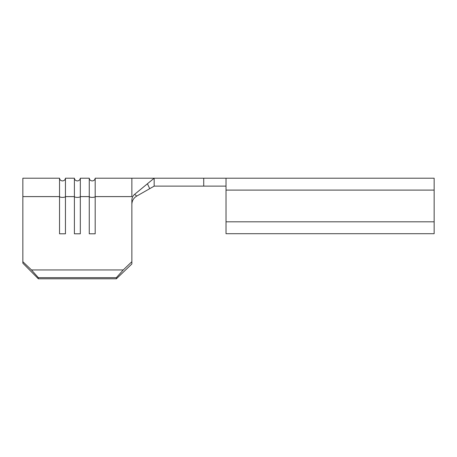 <?xml version="1.0" encoding="UTF-8"?>
<svg xmlns="http://www.w3.org/2000/svg" width="457" height="457" viewBox="0 0 457 457"><rect width="100%" height="100%" fill="white"/><g stroke="black" fill="none" stroke-linecap="round" stroke-linejoin="round"><path stroke-width="0.69" d="M59.53 178.201L22.85 178.201L22.85 196.601L59.53 196.601L59.53 178.201C59.798 179.864 60.787 180.772 62.495 180.926C64.203 180.772 65.191 179.864 65.454 178.201L65.454 233.795L59.53 233.795L59.53 196.601A2.971 0.851 180 0 0 62.495 197.384A2.971 0.851 180 0 0 65.454 196.601L74.394 196.601L74.394 178.201C74.662 179.864 75.651 180.772 77.359 180.926C79.067 180.772 80.055 179.864 80.323 178.201L80.323 233.795L74.394 233.795L74.394 196.601A2.971 0.851 180 0 0 77.359 197.384A2.971 0.851 180 0 0 80.323 196.601L89.264 196.601L89.264 178.201C89.532 179.864 90.52 180.772 92.228 180.926C93.936 180.772 94.919 179.864 95.187 178.201L95.187 233.795L89.264 233.795L89.264 196.601A2.971 0.851 180 0 0 92.228 197.384A2.971 0.851 180 0 0 95.187 196.601L131.867 196.601L131.867 178.201L95.187 178.201M134.672 194.294L136.694 196.11L149.725 188.672L147.428 183.765L154.169 178.201L134.672 194.294C132.85 195.842 131.919 197.767 131.867 200.069L131.867 263.957L116.381 278.799L38.337 278.799L22.85 263.186L22.85 261.69L31.47 269.95L38.337 277.662L38.337 278.799M22.85 196.601L22.85 261.69M116.381 278.799L116.381 277.662L123.247 269.95L31.47 269.95M123.247 269.95L131.867 261.69M116.381 277.662L38.337 277.662M149.725 188.672L154.169 186.13L154.169 178.201L203.725 178.201L203.725 186.13L154.169 186.13M136.694 196.11C133.541 198.058 131.93 200.863 131.867 204.525M226.021 221.811L226.021 233.704L434.15 233.704L434.15 221.811L226.021 221.811L226.021 178.201L203.725 178.201M434.15 221.811L434.15 178.201L226.021 178.201M226.021 186.13L203.725 186.13M434.15 190.095L226.021 190.095M74.394 178.201L65.454 178.201M89.264 178.201L80.323 178.201M131.867 178.201L154.169 178.201"/></g></svg>
